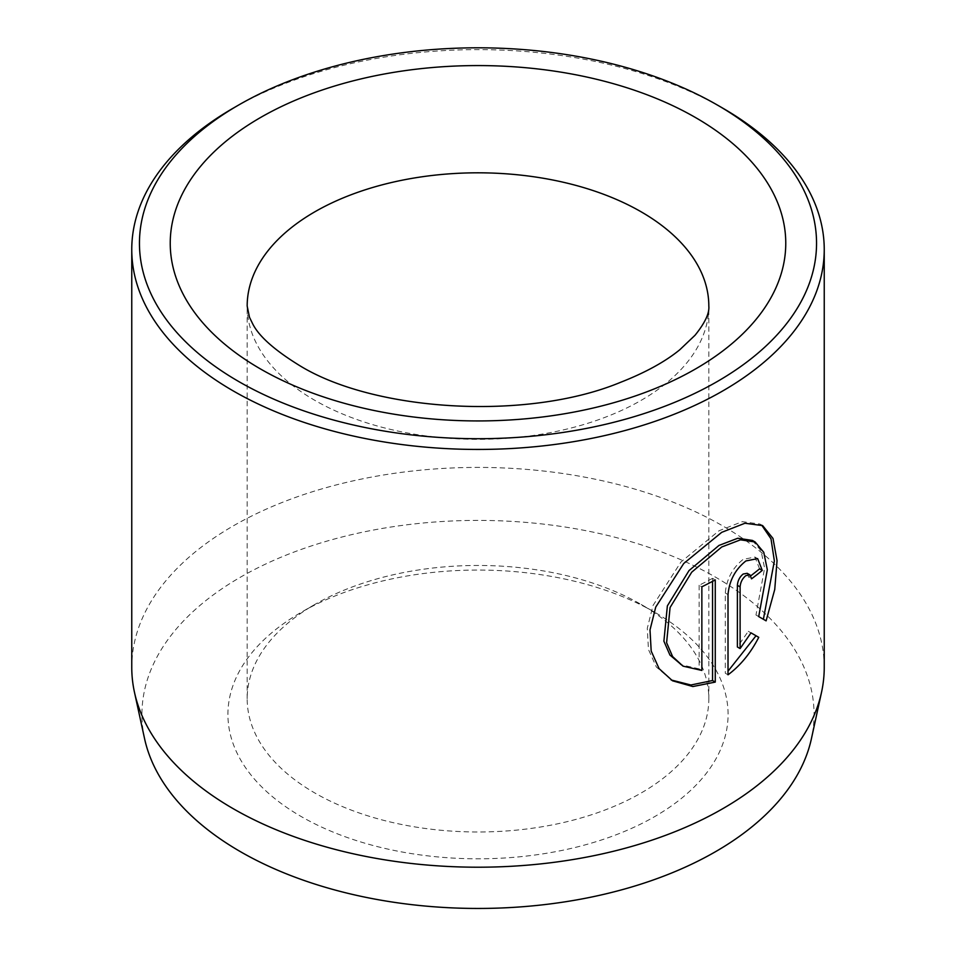 <?xml version="1.0" encoding="UTF-8"?>
<svg xmlns="http://www.w3.org/2000/svg" width="956" height="956" viewBox="0 0 956 956"><rect width="100%" height="100%" fill="white"/><g stroke="black" fill="none" stroke-linecap="round" stroke-linejoin="round"><path stroke-width="0.72" stroke-dasharray="4.78 3.58" d="M752.42 540.427L761.06 550.74L764.597 568.151L755.981 615.007L758.706 616.584M762.649 525.609L759.924 524.043L742.25 521.665L719.008 530.759L680.971 561.973L653.008 605.518L647.284 628.343L648.455 649.494L656.354 667.025L672.51 680.792M747.174 573.301L748.811 577.269L751.535 578.846M759.566 568.832L754.917 557.049L743.182 559.368C732.547 567.828 726.584 579.049 725.293 593.007L725.293 673.227L728.018 674.805M144.559 738.618A336.058 194.02 180 0 1 330.25 540.164A336.058 194.02 180 0 1 715.638 577.233A336.058 194.02 180 0 1 811.441 738.618M824.239 667.312A346.239 199.9 0 0 0 722.832 525.967A346.239 199.9 0 0 0 345.498 482.625A346.239 199.9 0 0 0 131.761 667.312M641.213 604.491L654.824 612.342A250.066 144.368 0 0 0 301.176 612.342A250.066 144.368 0 0 0 301.176 816.52A250.066 144.368 0 0 0 654.824 816.52A250.066 144.368 0 0 0 654.824 612.342L641.225 604.491A230.826 133.266 180 0 1 641.225 604.491A230.826 133.266 180 0 1 708.826 698.728A230.826 133.266 180 0 1 566.334 821.849A230.826 133.266 180 0 1 314.787 792.954A230.826 133.266 180 0 1 247.174 698.728A230.826 133.266 180 0 1 314.775 604.491A230.826 133.266 180 0 1 641.213 604.491M233.168 108.195A346.239 199.9 180 0 1 722.832 108.183M748.285 631.295L751.01 632.86L748.285 631.295L737.387 646.997M748.811 577.269A346.239 199.9 0 0 0 750.807 575.775M755.981 615.007L766.103 620.85M712.555 581.356L712.555 578.32L715.267 579.886M712.555 578.32A346.239 199.9 180 0 1 699.147 585.227L701.859 586.805M699.147 585.227L699.147 668.877L701.859 670.443M699.147 668.877L680.302 664.575M725.293 593.007L728.018 594.572M247.174 698.728L247.174 306.075A230.826 133.266 0 0 0 314.787 400.313A230.826 133.266 0 0 0 566.334 429.196A230.826 133.266 0 0 0 708.826 306.075L708.826 698.728M314.775 604.491L301.176 612.342M754.917 557.049L757.642 558.615"/><path stroke-width="1.43" d="M683.026 666.141L669.929 655.039L663.894 641.177L667.372 605.889L689.013 570.589L719.008 545.41L737.781 538.252L752.42 540.427L755.132 541.992L740.494 539.829L721.72 546.987L691.726 572.178L670.084 607.49L666.607 642.719L672.642 656.605L683.026 666.141L701.859 670.443L701.859 586.805A346.239 199.9 0 0 0 715.267 579.886L715.267 682.094L692.849 686.539L672.51 680.792L659.078 668.626L651.191 651.072L650.008 629.92L655.732 607.072L683.731 563.502L721.72 532.325L744.963 523.243L762.649 525.609L772.998 538.455L777.049 560.622L774.742 589.482L766.103 620.85L758.706 616.584L767.321 569.752L763.772 552.317L755.132 541.992M671.16 679.979L690.913 684.998L712.555 680.529L715.267 682.094M740.111 648.562L737.387 646.997L737.387 585.335C737.769 580.639 739.693 576.874 743.182 574.03L747.174 573.301L749.898 574.867L745.907 575.596C742.418 578.44 740.482 582.216 740.111 586.9L740.111 648.562L751.01 632.86L758.753 637.329C750.627 653.139 740.386 665.627 728.018 674.805L728.018 594.572C729.308 580.627 735.26 569.406 745.907 560.945L757.642 558.615L762.279 570.397A346.239 199.9 180 0 1 751.535 578.846L749.898 574.867M821.539 692.24L811.441 738.618A336.058 194.02 180 0 1 586.96 897.971A336.058 194.02 180 0 1 240.362 851.629A336.058 194.02 180 0 1 144.559 738.618L134.461 692.24A346.239 199.9 0 0 0 233.168 808.668A346.239 199.9 0 0 0 590.258 856.409A346.239 199.9 0 0 0 821.539 692.24A346.239 199.9 0 0 0 824.239 667.312L824.239 249.54A346.239 199.9 180 0 1 610.502 434.227A346.239 199.9 180 0 1 233.168 390.885A346.239 199.9 180 0 1 131.761 249.54A346.239 199.9 180 0 1 233.168 108.195L238.606 105.052A338.544 195.454 0 0 0 238.618 381.468A338.544 195.454 0 0 0 717.382 381.468A338.544 195.454 0 0 0 717.394 105.052A338.544 195.454 0 0 0 717.382 105.052A338.544 195.454 0 0 0 238.606 105.052M722.832 108.195L717.394 105.052L722.832 108.183A346.239 199.9 180 0 1 722.832 108.195A346.239 199.9 180 0 1 824.239 249.54M131.761 249.54L131.761 667.312A346.239 199.9 0 0 0 134.461 692.24M728.018 671.172L756.029 635.764L751.01 632.86M756.029 635.764L758.753 637.329M750.807 575.775A346.239 199.9 0 0 0 759.566 568.832L762.279 570.397M763.378 619.285L774.372 560.981L771.002 538.837L761.765 525.238M712.555 680.529L712.555 581.356M695.621 117.612A307.772 177.685 180 0 1 695.621 368.897A307.772 177.685 180 0 1 260.379 368.897A307.772 177.685 180 0 1 260.379 117.612A307.772 177.685 180 0 1 695.621 117.612M708.826 306.075A230.826 133.266 0 0 0 641.213 211.85A230.826 133.266 0 0 0 389.666 182.954A230.826 133.266 0 0 0 247.174 306.075L249.492 317.296L252.719 323.905C258.849 336.118 274.217 349.848 298.846 365.096C373.031 411.415 526.445 421.369 620.563 382.316C645.42 372.565 665.149 361.715 679.788 349.753L695.048 335.245C704.942 322.973 709.531 313.257 708.826 306.075M737.387 585.335L740.111 586.9"/></g></svg>
